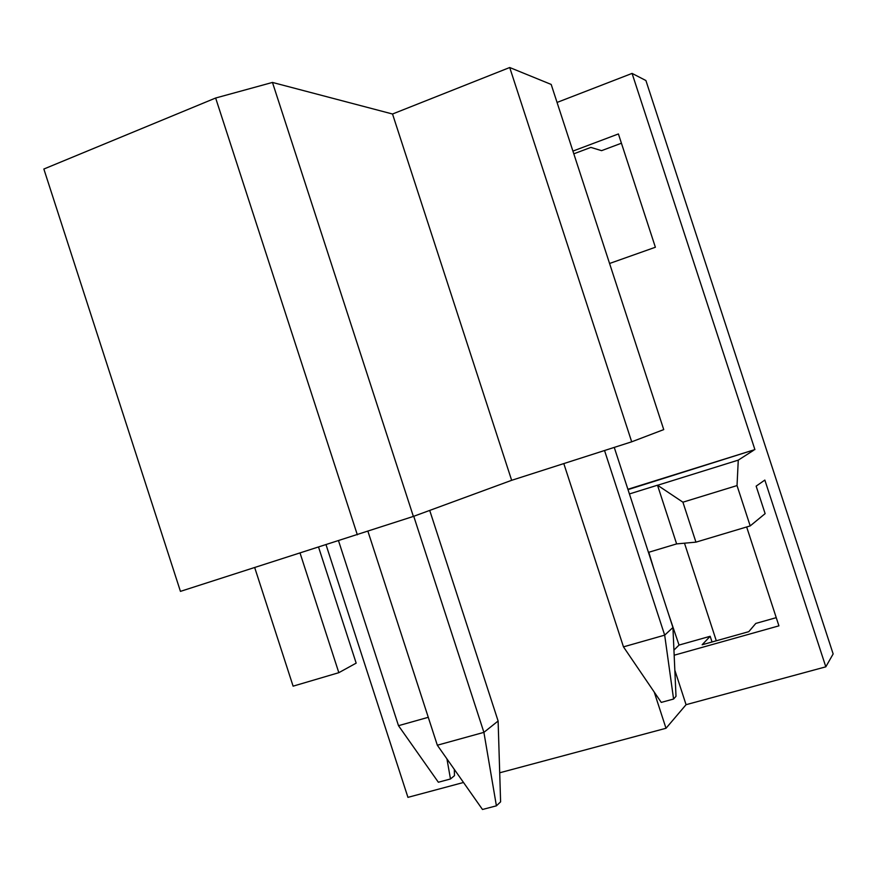 <?xml version="1.0" encoding="UTF-8"?>
<svg xmlns="http://www.w3.org/2000/svg" width="877" height="877" viewBox="0 0 877 877"><rect width="100%" height="100%" fill="white"/><g stroke="black" fill="none" stroke-linecap="round" stroke-linejoin="round"><path stroke-width="1.32" d="M463.505 782.481L407.937 797.357L326.058 544.803M357.334 534.806L215.643 98.016L43.85 169.031L180.443 591.372L413.374 516.421L511.653 480.311L631.692 441.811L663.736 429.598L551.184 84.433L509.712 67.518L631.692 441.811M499.704 772.79L666.005 728.272L686.066 704.691L825.816 666.827L833.15 653.935L645.911 80.531L632.076 73.405L557.059 102.434M215.643 98.016L272.462 82.438L392.523 114.01L509.712 67.518M684.488 543.192L716.301 640.78M666.005 728.272L654.22 692.052M648.443 552.367L676.627 543.904L657.498 485.2L682.92 502.192L695.943 542.15L750.197 525.915L737.031 485.573L682.92 502.192M629.412 493.948L657.498 485.2M511.653 480.311L392.523 114.01M413.374 516.421L272.462 82.438M573.81 153.815L590.868 147.402L601.578 150.658L621.431 143.214M653.782 568.745L648.805 552.258M668.482 613.856L679.039 645.066L710.173 636.285L702.148 644.759L748.805 631.659L755.799 623.426L776.244 617.66M712.036 641.986L710.173 636.285M628.009 489.618L754.9 449.594L632.076 73.405M753.431 450.427L738.27 460.129L737.031 485.573M825.816 666.827L764.843 480.059L756.149 486.143L765.128 513.637L750.197 525.915M627.899 489.278L754.9 449.594M572.922 151.096L618.406 133.951L655.382 247.248L609.57 263.484M686.066 704.691L674.841 670.203M746.656 526.978L778.919 625.849L674.172 655.218M738.27 460.129L658.188 485.08M676.627 543.904L695.943 542.15M318.581 547.193L356.172 663.133L338.829 672.681L293.104 686.165L254.714 567.616M338.829 672.681L300.077 553.113M679.039 645.066L673.942 650.109M673.58 699.035L664.678 635.145L672.933 627.504L676.003 696.316L673.58 699.035L661.258 702.4L623.47 646.864L563.801 463.582M604.538 450.515L664.678 635.145L623.47 646.864M672.933 627.504L614.251 447.402M454.308 769.392L454.483 775.652L450.482 778.973L438.357 782.24L398.498 725.685L338.544 540.813M446.941 758.901L450.482 778.973M428.272 717.309L398.498 725.685M496.404 805.831L483.907 732.361L498.114 721.004L500.603 801.841L496.404 805.831L482.482 809.482L437.327 745.22L367.934 531.319M413.747 516.279L483.907 732.361L437.327 745.22M498.114 721.004L429.719 510.414"/></g></svg>
